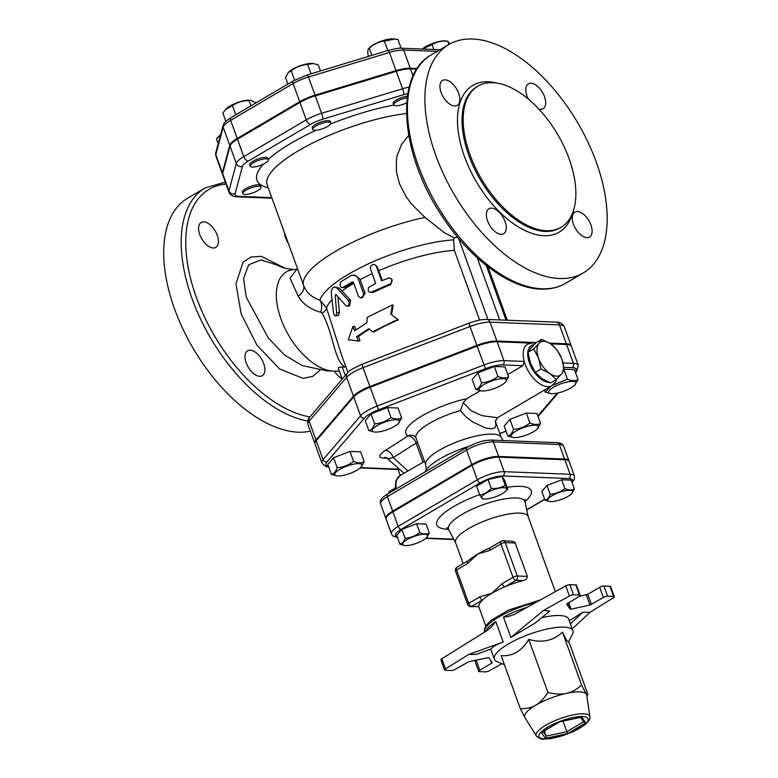 <?xml version="1.0" encoding="UTF-8"?>
<svg xmlns="http://www.w3.org/2000/svg" width="778" height="778" viewBox="0 0 778 778"><rect width="100%" height="100%" fill="white"/><g stroke="black" fill="none" stroke-linecap="round" stroke-linejoin="round"><path stroke-width="1.17" d="M555.327 591.659L528.097 516.436A38.55 10.629 160.1 0 0 519.83 513.091A38.55 10.629 160.1 0 0 477.77 523.847A38.55 10.629 160.1 0 0 455.607 542.674L463.182 563.612M482.331 498.786L479.793 495.09L476.593 486.24L488.039 479.501L502.014 476.467L504.552 480.152L507.752 489.002L505.681 491.151A13.245 3.657 160.1 0 0 506.001 490.801A13.245 3.657 160.1 0 0 492.591 490.082A13.245 3.657 160.1 0 0 484.052 498.98A13.245 3.657 160.1 0 0 495.498 496.792A13.245 3.657 160.1 0 0 505.681 491.151M404.706 545.524L399.941 544.26L396.741 535.41L401.886 529.39L416.561 523.75L426.101 524.119L429.3 532.979L426.684 537.559M549.803 501.547L545.038 500.283L541.838 491.433L546.983 485.414L561.658 479.773L571.198 480.143L574.397 488.992L571.772 493.583M545.038 500.283C547.294 499.768 549.005 497.755 550.182 494.263C555.618 493.865 560.51 491.988 564.867 488.623C568.582 490.228 571.762 490.354 574.397 488.992M555.871 501.013A13.245 3.657 160.1 0 0 571.626 493.748A13.245 3.657 160.1 0 0 558.954 492.523A13.245 3.657 160.1 0 0 549.997 501.577A13.245 3.657 160.1 0 0 555.871 501.013M399.941 544.26C402.197 543.744 403.908 541.731 405.085 538.24C410.521 537.851 415.413 535.964 419.77 532.599C423.485 534.214 426.665 534.33 429.3 532.979M419.42 534.875A13.245 3.657 160.1 0 0 405.144 540.885A13.245 3.657 160.1 0 0 404.9 545.553A13.245 3.657 160.1 0 0 416.337 543.365A13.245 3.657 160.1 0 0 426.529 537.724A13.245 3.657 160.1 0 0 419.42 534.875M546.983 485.414L550.182 494.263M561.658 479.773L564.867 488.623M401.886 529.39L405.085 538.24M416.561 523.75L419.77 532.599M479.793 495.09C484.149 494.331 487.962 492.085 491.239 488.36C496.442 488.827 501.1 487.816 505.223 485.316L507.752 489.002M488.039 479.501L491.239 488.36M502.014 476.467L505.223 485.316M481.679 390.945L475.796 389.477C478.314 388.893 480.23 386.647 481.543 382.747C487.621 382.299 493.087 380.199 497.949 376.435C502.102 378.234 505.661 378.38 508.608 376.853L505.272 382.406A14.451 3.987 160.1 0 0 491.443 381.074A14.451 3.987 160.1 0 0 481.679 390.945A14.451 3.987 160.1 0 0 501.547 385.159A14.451 3.987 160.1 0 0 505.272 382.406M552.536 385.305L567.415 379.168C571.567 380.967 575.117 381.113 578.064 379.586L574.728 385.139A14.451 3.987 160.1 0 0 560.899 383.797A14.451 3.987 160.1 0 0 551.135 393.678A14.451 3.987 160.1 0 0 557.544 393.065A14.451 3.987 160.1 0 0 574.728 385.139M551.135 393.678L545.252 392.209L550.63 386.452M513.665 437.528L507.781 436.05C510.3 435.466 512.216 433.229 513.529 429.32C519.597 428.882 525.072 426.782 529.935 423.018C534.087 424.817 537.647 424.953 540.593 423.436L537.258 428.989A14.451 3.987 160.1 0 0 526.482 426.645A14.451 3.987 160.1 0 0 511.331 436.565A14.451 3.987 160.1 0 0 513.665 437.528A14.451 3.987 160.1 0 0 526.142 435.145A14.451 3.987 160.1 0 0 537.258 428.989M337.273 475.912L331.389 474.434C333.908 473.851 335.824 471.614 337.146 467.704C343.215 467.267 348.68 465.166 353.552 461.403C357.705 463.202 361.255 463.338 364.201 461.821L360.866 467.364A14.451 3.987 160.1 0 0 353.115 464.262A14.451 3.987 160.1 0 0 337.545 470.816A14.451 3.987 160.1 0 0 337.273 475.912A14.451 3.987 160.1 0 0 349.75 473.52A14.451 3.987 160.1 0 0 360.866 467.364M481.543 382.747L477.945 372.788L472.188 379.508L475.796 389.477M544.483 390.07L545.252 392.209M564.167 370.211L567.415 379.168M507.781 436.05L504.173 426.091L509.93 419.361L513.529 429.32M509.93 419.361L526.327 413.05L529.935 423.018M526.327 413.05L536.985 413.468L540.593 423.436M331.389 474.434L327.791 464.476L333.538 457.746L349.944 451.435L360.603 451.853L364.201 461.821M349.944 451.435L353.552 461.403M477.945 372.788L494.351 366.477L497.949 376.435M494.351 366.477L505 366.895L508.608 376.853M564.196 369.219L574.456 369.628L578.064 379.586M397.315 467.121L400.242 475.484M333.538 457.746L337.146 467.704M374.743 432.062L368.869 430.584C371.388 430.01 373.304 427.764 374.617 423.864C380.685 423.417 386.151 421.316 391.023 417.553C395.175 419.352 398.725 419.488 401.681 417.971L398.336 423.524A14.451 3.987 160.1 0 0 399.328 420.752A14.451 3.987 160.1 0 0 380.617 423.777A14.451 3.987 160.1 0 0 374.743 432.062A14.451 3.987 160.1 0 0 387.23 429.68A14.451 3.987 160.1 0 0 398.336 423.524M368.869 430.584L365.261 420.626L371.009 413.896L387.415 407.594L398.073 408.012L401.681 417.971M371.009 413.896L374.617 423.864M387.415 407.594L391.023 417.553M246.12 190.153A9.637 2.655 -19.9 0 1 255.398 186.642A9.637 2.655 -19.9 0 1 261.009 187.099A9.637 2.655 -19.9 0 1 252.85 192.876A9.637 2.655 -19.9 0 1 242.892 193.664A9.637 2.655 -19.9 0 1 246.12 190.153M242.892 193.664L242.366 192.215A9.637 2.655 -19.9 0 1 245.595 188.704A9.637 2.655 -19.9 0 1 254.873 185.183A9.637 2.655 -19.9 0 1 260.484 185.65L261.009 187.099M260.144 159.869A9.637 2.655 -19.9 0 1 268.381 159.665A9.637 2.655 -19.9 0 1 260.222 165.442A9.637 2.655 -19.9 0 1 250.263 166.229A9.637 2.655 -19.9 0 1 260.144 159.869M250.263 166.229L249.738 164.771A9.637 2.655 -19.9 0 1 259.619 158.42A9.637 2.655 -19.9 0 1 267.856 158.216L268.381 159.665M328.793 122.078A9.637 2.655 -19.9 0 1 330.854 122.905A9.637 2.655 -19.9 0 1 322.695 128.691A9.637 2.655 -19.9 0 1 312.727 129.469A9.637 2.655 -19.9 0 1 318.27 124.762A9.637 2.655 -19.9 0 1 328.793 122.078M312.727 129.469L312.202 128.02A9.637 2.655 -19.9 0 1 317.745 123.313A9.637 2.655 -19.9 0 1 328.267 120.619A9.637 2.655 -19.9 0 1 330.329 121.456L330.854 122.905M406.69 102.881A9.637 2.655 -19.9 0 1 393.707 104.923A9.637 2.655 -19.9 0 1 397.762 100.955A9.637 2.655 -19.9 0 1 407.195 97.727M393.707 104.923L393.182 103.474A9.637 2.655 -19.9 0 1 397.607 99.312A9.637 2.655 -19.9 0 1 407.4 96.171M220.514 135.061L216.43 138.815L218.19 143.697M217.276 137.93L218.988 136.179A14.451 3.987 -19.9 0 1 220.582 134.818M255.962 102.92L250.973 100.304L249.018 100.605C242.892 100.615 237.368 102.297 232.437 105.623L225.62 109.494L222.848 113.005L225.853 121.319M225.62 109.494L226.359 108.735A14.451 3.987 -19.9 0 1 237.475 102.579A14.451 3.987 -19.9 0 1 249.952 100.197L250.973 100.304M320.487 70.944L318.299 64.914L313.233 63.524L307.641 64.496C301.572 64.944 296.107 67.044 291.235 70.808L288.259 72.558L285.487 77.537L287.879 84.141M288.259 72.558L288.823 71.984A14.451 3.987 -19.9 0 1 292.557 69.232A14.451 3.987 -19.9 0 1 312.425 63.446L313.233 63.524M401.127 48.217L397.986 39.522L395.039 39.065L384.381 41.069C378.74 41.788 373.703 44.181 369.268 48.226L369.803 47.439A14.451 3.987 -19.9 0 1 383.515 40.417A14.451 3.987 -19.9 0 1 393.396 38.9L395.039 39.065M371.855 55.374L369.268 48.226C368.159 48.44 367.663 50.307 367.761 53.847L368.665 56.347M449.83 43.986L447.71 41.205C441.894 40.68 436.691 41.808 432.082 44.599L422.512 49.053M422.308 49.043A14.451 3.987 -19.9 0 1 444.812 40.903A14.451 3.987 -19.9 0 1 445.444 40.942L447.817 41.185M250.934 105.876L249.018 100.605M235.763 114.804L232.437 105.623M311.015 73.813L307.641 64.496M294.638 80.183L291.235 70.808M387.814 50.541L384.381 41.069M433.852 49.5L432.082 44.599M448.906 44.511L447.71 41.205M390.809 314.02L397.704 319.408L372.545 331.798L368.86 328.666L356.616 336.66L358.191 341.017L348.281 339.685L352.93 326.497L354.505 330.854L366.759 322.86L367.284 317.288L392.443 304.898L390.809 314.02L397.704 319.408M391.606 314.409L393.123 305.336L392.443 304.898M352.93 326.497L354.739 326.332L355.993 329.784M369.492 329.211A81.914 22.581 160.1 0 0 358.415 336.495L360 340.842L358.191 341.017M358.415 336.495L356.616 336.66M398.375 319.855A81.914 22.581 160.1 0 0 373.936 331.895L372.545 331.798M335.95 294.473L335.192 295.095L336.718 313.865L335.95 315.78L334.521 315.421L333.47 312.873L331.263 292.829L331.603 289.844L332.935 287.675L334.851 287.014L337.069 288.093L348.495 300.571L349.283 303.323L348.204 305.744L346.074 305.919L335.95 294.473L335.192 295.095L336.339 294.94M334.365 287.033L339.432 288.181L350.615 300.327L349.517 306.026L347.144 306.211M337.924 296.797L339.412 312.357L338.401 315.391L335.6 315.936M375.706 283.435L370.289 268.225L370.999 265.736L373.333 264.413L374.918 264.685L376.182 265.911L381.599 280.79L388.99 277.911L391.033 278.543L392.102 280.323L391.762 282.336L390.332 283.785L370.989 292.343L369.326 292.013L368.286 290.894L368.412 287.588L375.706 283.435M391.431 278.923L392.024 279.603L390.673 284.641A81.914 22.581 160.1 0 0 373.352 292.411L370.065 292.295M375.074 264.773L377.136 266.737A16.056 3.443 -113.5 0 1 378.73 270.744L382.261 280.508M353.319 282.365A81.953 22.591 160.1 0 0 345.49 287.286L342.339 287.734L352.444 281.889M353.047 282.103L351.802 282.054L353.552 282.793L358.483 296.311L359.913 297.556L361.673 297.429L363.268 295.689L363.433 293.218L357.968 278.135L355.274 275.295L351.248 275.363L340.832 281.869L340.005 285.429L340.822 287.063L342.339 287.734M353.757 274.897L359.786 278.719A16.056 7.313 -118.3 0 1 360.165 279.72L365.067 293.238L362.334 297.799L360.447 297.663M341.63 355.225L326.517 307.923L319.943 300.172C311.871 297.497 306.396 292.547 303.537 285.322L267.136 184.824A93.953 25.898 -19.9 0 1 310.646 144.037A93.953 25.898 -19.9 0 1 406.456 113.52M479.598 320.079L454.362 250.36L453.642 239.887A85.356 23.525 160.1 0 0 370.98 262.682A85.356 23.525 160.1 0 0 319.943 300.172A12.847 7.945 108.9 0 1 320.74 312.279L322.16 313.291C333.772 333.85 333.626 359.504 344.81 367.022L339.723 367.09L338.255 367.838L342.213 379.139M557.009 349.876L561.697 358.668A19.275 10.386 59.5 0 0 551.009 344.158L557.009 349.876M541.712 339.364L550.202 343.604A19.275 10.386 59.5 0 0 539.164 343.176L541.712 339.364L536.042 342.699L530.577 348.486L528.029 352.298L530.615 363.608L535.303 372.399L542.11 378.662L550.6 382.912L556.27 379.576L550.27 373.858A19.275 10.386 59.5 0 0 561.308 374.296L556.27 379.576M533.698 348.952L538.746 343.681A19.275 10.386 59.5 0 0 538.395 357.744L533.698 348.952L528.029 352.298M564.283 369.978L561.735 373.79A19.275 10.386 59.5 0 0 562.086 359.718L564.283 369.978M540.982 369.064L538.775 358.804A19.275 10.386 59.5 0 0 549.462 373.304L540.982 369.064L535.303 372.399M550.27 373.858L549.462 373.304M561.735 373.79L561.308 374.296M561.697 358.668L562.086 359.718M550.202 343.604L551.009 344.158M538.746 343.681L539.164 343.176M538.775 358.804L538.395 357.744M394.971 488.214L389.039 491.696L388.475 493.485M395.049 488.059A15.015 8.091 59.5 0 0 394.349 490.023M507.781 374.568L522.835 365.709L524.255 361.439A24.089 12.983 -120.5 0 1 527.523 344.148L533.037 342.826L535.546 343.186M490.617 660.279L491.667 663.187L492.192 662.574L488.759 657.575L468.871 661.66L455.48 669.236A3.209 0.885 -19.9 0 1 451.201 670.529L445.259 670.296A3.209 0.885 -19.9 0 1 444.569 670.014A3.209 0.885 -19.9 0 1 445.502 668.934L441.826 658.771L487.077 630.559L491.064 627.36L495.8 621.564A41.759 11.514 160.1 0 0 485.657 631.444M441.826 658.771A3.209 0.885 160.1 0 0 440.893 659.851L444.569 670.014M475.932 660.123A3.209 0.885 160.1 0 0 475.008 661.193L478.694 671.356A3.209 0.885 -19.9 0 1 479.763 670.189L476.107 660.084M527.299 607.268A41.759 11.514 160.1 0 0 503.483 617.042L507.616 616.691L514.044 614.581L565.723 585.873L569.399 596.036A3.209 0.885 -19.9 0 1 573.522 594.83L569.846 584.667A3.209 0.885 160.1 0 0 565.723 585.873M569.846 584.667L575.788 584.9L579.474 595.063A3.209 0.885 -19.9 0 1 580.155 595.345A3.209 0.885 -19.9 0 1 579.085 596.512L566.637 604.068M580.155 595.345L576.479 585.182A3.209 0.885 160.1 0 0 575.788 584.9M567.901 603.086L570.089 609.116L571.062 609.155L589.967 605.041L603.368 597.465A3.209 0.885 -19.9 0 1 607.637 596.172L613.589 596.405A3.209 0.885 -19.9 0 1 614.28 596.687L610.604 586.524A3.209 0.885 160.1 0 0 609.913 586.242L603.961 586.009A3.209 0.885 160.1 0 0 599.692 587.302L587.789 594.304L579.24 596.415M504.416 664.733L497.132 661.679A41.759 11.514 -19.9 0 1 494.361 659.18A41.759 11.514 -19.9 0 1 529.711 634.138A41.759 11.514 -19.9 0 1 572.89 630.744A41.759 11.514 -19.9 0 1 572.365 634.449L568.436 642.015L566.685 640.401L562.455 632.106C553.459 640.751 542.217 643.202 528.739 639.438L547.916 692.43C555.074 694.219 561.249 694.53 566.442 693.363A32.929 9.073 -19.9 0 1 586.359 694.141A32.929 9.073 -19.9 0 1 586.787 695.231L589.85 716.694A28.494 7.858 160.1 0 0 560.277 718.571A28.494 7.858 160.1 0 0 536.353 736.066C539.767 738.682 542.227 739.693 543.725 739.1L551.33 738.516L573.114 731.69L584.268 725.281C588.703 721.556 590.56 718.687 589.85 716.694M495.8 621.564L503.201 641.996C496.286 644.67 492.289 646.975 491.2 648.93L476.087 654.386L468.784 654.415L445.502 668.934M572.89 630.744L568.689 619.132A41.759 11.514 160.1 0 0 541.712 617.703M569.399 596.036L543.511 610.448L549.783 611.022L535.449 622.896L510.883 637.474L503.483 617.042M570.089 609.116L566.656 604.127M579.474 595.063L573.522 594.83M569.263 620.727L582.761 612.315L590.064 612.276L613.346 597.767A3.209 0.885 -19.9 0 0 614.28 596.687M572.238 628.935L590.064 612.276M501.946 663.702L489.45 670.665A3.209 0.885 -19.9 0 1 485.326 671.871L479.374 671.638A3.209 0.885 -19.9 0 1 478.694 671.356M491.667 663.187L479.763 670.189M503.201 641.996L468.784 654.415M528.739 639.438C521.785 651.06 512.585 656.467 501.139 655.679L520.317 708.67L525.043 717.724A32.929 9.073 -19.9 0 1 524.965 717.608A32.929 9.073 -19.9 0 1 535.779 705.15A32.929 9.073 -19.9 0 1 566.442 693.363C571.665 692.264 576.722 689.503 581.633 685.087L586.359 694.141L587.614 694.997L587.75 693.995L568.728 641.451M583.568 721.809L566.783 731.69L546.224 736.163L545.407 738.4L567.609 733.566L562.98 721.177M567.609 733.566L585.785 722.879L581.759 717.015L559.635 721.828M559.557 721.848L542.285 732.01M585.785 722.879L583.792 722.12L580.514 717.365M581.759 717.015L580.884 717.199M543.112 731.621L546.224 736.163L544.328 730.912M520.317 708.67C526.375 708.865 531.53 707.688 535.779 705.15C540.058 702.67 544.104 698.43 547.916 692.43M562.455 632.106L581.633 685.087M570.4 623.868L582.761 612.315M510.883 637.474L543.511 610.448M392.909 511.866L398.171 526.385A20.17 5.563 160.1 0 0 391.402 533.727L386.151 519.218A20.17 5.563 -19.9 0 1 392.909 511.866L472.071 465.293A20.17 5.563 -19.9 0 1 498.912 457.163L564.857 459.749A20.17 5.563 -19.9 0 1 569.175 461.5L574.427 476.019A20.17 5.563 160.1 0 0 570.109 474.269L504.163 471.682A20.17 5.563 160.1 0 0 477.322 479.812L398.171 526.385A3.209 1.731 59.5 0 0 401.166 529.361L480.318 482.798A16.96 4.678 -19.9 0 1 502.889 475.951L568.825 478.548A16.96 4.678 -19.9 0 1 571.898 482.088M503.006 540.778L512.731 541.284L514.948 542.431L527.387 576.401C527.202 578.599 525.792 579.989 523.147 580.563A38.55 10.629 160.1 0 0 505.048 586.729A38.55 10.629 160.1 0 0 491.92 593.235A38.55 10.629 160.1 0 0 482.681 599.896A3.209 1.731 -120.5 0 1 479.686 596.911L468.716 603.368A3.209 0.885 160.1 0 0 467.636 604.535A3.209 3.209 0 0 0 470.534 606.655A3.209 2.558 -87.7 0 0 471.711 606.344A3.209 1.731 -120.5 0 1 468.716 603.368L456.628 569.982A3.209 1.731 -120.5 0 1 456.939 567.288A3.209 3.209 0 0 0 455.548 571.149A3.209 0.885 -19.9 0 1 456.628 569.982L467.597 563.525A3.209 1.731 -120.5 0 1 467.909 560.831L467.909 560.831A3.209 1.731 -120.5 0 1 467.918 560.831L470.175 559.217A38.55 10.629 -19.9 0 1 477.731 554.043A38.55 10.629 -19.9 0 1 488.798 548.432L490.286 547.673A3.209 1.731 59.5 0 0 489.965 550.367L500.935 543.91A3.209 0.885 -19.9 0 1 505.214 542.616A3.209 2.558 -87.7 0 0 503.006 540.778A3.209 3.209 0 0 0 501.256 541.216A3.209 1.731 59.5 0 0 500.935 543.91L513.023 577.295A3.209 1.731 59.5 0 0 516.018 580.281A3.209 2.558 -87.7 0 0 517.302 576.002A3.209 0.885 160.1 0 0 513.023 577.295L502.053 583.753A3.209 1.731 59.5 0 0 505.048 586.729L516.018 580.281L523.147 580.563M467.597 563.525L477.731 554.043L489.965 550.367M478.84 606.626L471.711 606.344L482.681 599.896A38.55 10.629 160.1 0 0 478.84 606.626L470.534 606.655M502.053 583.753L491.92 593.235L479.686 596.911M417.193 68.483L410.22 68.211A22.212 6.117 160.1 0 0 396.002 70.613L315.022 95.159A22.212 6.117 160.1 0 0 299.686 101.704L237.212 138.465A22.212 6.117 160.1 0 0 229.753 145.33L222.382 172.765A22.212 6.117 160.1 0 0 222.391 173.99A22.212 6.117 160.1 0 0 222.566 174.34M454.167 237.844L444.491 232.778L424.983 217.422L411.241 203.69L405.902 196.377L399.279 183.258L396.41 171.831L396.42 159.568L397.266 155.201L401.691 144.251L408.713 135.362M466.849 398.657A48.178 13.284 160.1 0 0 419.235 417.582A48.178 13.284 160.1 0 0 408.11 435.904A8.033 7.508 119.2 0 1 414.655 436.147L415.997 437.975A40.155 11.067 -19.9 0 1 460.343 410.589L463.26 402.625L466.849 398.657L480.221 390.78M387.707 493.933A3.209 1.731 59.5 0 0 387.395 496.627L392.647 511.146A20.17 5.563 160.1 0 0 385.888 518.488L380.627 503.969C379.256 500.915 381.619 497.57 387.707 493.933L466.858 447.36L476.097 443.11C481.261 441.671 481.456 440.601 491.19 440.085A3.209 2.558 92.3 0 1 493.398 441.914L498.649 456.433L564.595 459.03A20.17 5.563 160.1 0 1 568.913 460.78L563.661 446.261A20.17 5.563 -19.9 0 0 559.333 444.51A3.209 2.558 -87.7 0 0 557.136 442.672C560.598 442.808 562.776 444.005 563.661 446.261M498.649 456.433A20.17 5.563 160.1 0 0 471.808 464.573L392.647 511.146M424.467 461.383L407.905 470.972L393.328 457.561L416.084 443.052A8.033 4.872 57.5 0 0 408.11 435.904L385.353 450.413A8.033 4.872 -122.5 0 1 393.328 457.561L388.144 458.68L389.584 458.777M550.581 343.866L566.588 344.498A22.611 6.234 -19.9 0 1 571.431 346.463L578.268 365.329A22.611 6.234 160.1 0 0 573.425 363.375A3.209 2.558 92.3 0 1 572.141 367.644A19.401 5.349 -19.9 0 1 575.35 372.079M328.442 466.275A19.401 5.349 -19.9 0 1 326.993 461.908L364.464 418.058A19.401 5.349 -19.9 0 1 378.546 409.773L485.482 368.655A19.401 5.349 -19.9 0 1 502.685 364.911A3.209 2.558 -87.7 0 0 503.959 360.642A22.611 6.234 160.1 0 0 483.906 365.008L376.98 406.116A22.611 6.234 160.1 0 0 360.564 415.783L323.094 459.623A22.611 6.234 160.1 0 0 321.878 462.959L315.051 444.082A22.611 6.234 -19.9 0 1 316.257 440.756L353.727 396.906A22.611 6.234 -19.9 0 1 370.143 387.25L477.079 346.132A22.611 6.234 -19.9 0 1 497.132 341.766L530.256 343.069M495.246 421.433L497.482 417.728L481.874 415.656L471.137 410.716L463.26 402.625M460.343 410.589L465.915 416.794L472.693 421.929L485.083 427.822L491.929 428.921L495.051 427.725L495.965 424.837L495.255 421.141M469.027 323.162L469.98 326.536L363.054 367.654L369.881 386.52A22.611 6.234 160.1 0 0 353.465 396.177L315.994 440.027L309.167 421.161A4.814 4.162 -139.5 0 1 309.77 417.096C308.098 418.292 307.495 420.752 307.952 424.487A22.611 6.234 -19.9 0 1 309.167 421.161L346.638 377.311A22.611 6.234 -19.9 0 1 363.054 367.654L362.101 364.279L469.027 323.162C478.149 319.855 482.613 319.602 483.05 319.564L486.727 319.418A4.814 3.832 92.3 0 1 490.033 322.17L496.87 341.046L536.227 342.592M549.424 343.108L566.326 343.779A22.611 6.234 160.1 0 1 571.169 345.733L564.342 326.867A22.611 6.234 -19.9 0 0 559.499 324.903L566.326 343.779M496.87 341.046A22.611 6.234 160.1 0 0 476.817 345.403L369.881 386.52M315.994 440.027A22.611 6.234 160.1 0 0 314.789 443.363A22.611 6.234 160.1 0 0 314.954 443.713M453.642 239.887L454.196 237.767A215.331 171.403 -87.7 0 0 457.62 237.232M296.671 269.509L290 278.125L298.169 296.136C302.652 303.848 310.169 309.226 320.74 312.279M302.039 365.495L284.515 355.021L268.235 337.895L246.266 297.225L243.572 278.485L248.707 264.821L260.961 259.92L277.542 265.21C281.918 267.875 287.918 269.295 295.543 269.48A56.21 30.293 -120.5 0 1 295.543 269.48L296.749 269.47M246.208 362.888A14.451 7.79 -120.5 0 1 247.628 350.771A14.451 7.79 -120.5 0 1 261.671 359.28A14.451 7.79 -120.5 0 1 262.283 375.696A14.451 7.79 -120.5 0 1 246.208 362.888M203.778 221.856A14.451 7.79 -120.5 0 1 216.342 233.099A14.451 7.79 -120.5 0 1 215.837 247.385A14.451 7.79 -120.5 0 1 201.794 238.865A14.451 7.79 -120.5 0 1 201.181 222.459A14.451 7.79 -120.5 0 1 203.778 221.856M288.298 243.29A14.451 7.79 -120.5 0 1 284.456 232.68M342.038 378.653A14.451 7.79 -120.5 0 1 334.452 371.125M271.785 197.661L238.797 196.357A17.388 4.794 -19.9 0 1 235.053 193.887A4.814 4.551 -165 0 1 228.946 190.911A22.212 6.117 160.1 0 0 228.965 192.137L222.654 174.719A22.212 6.117 -19.9 0 1 222.644 173.494L230.016 146.05A22.212 6.117 -19.9 0 1 237.475 139.194L299.948 102.433A22.212 6.117 -19.9 0 1 315.284 95.879L396.265 71.333A22.212 6.117 -19.9 0 1 410.483 68.931L416.736 69.174M298.169 296.136A12.847 8.898 159.4 0 0 303.537 285.322A93.953 25.898 160.1 0 1 424.983 217.422M322.16 313.291A12.847 5.261 158.1 0 0 326.517 307.923A81.914 22.581 160.1 0 1 331.914 299.734M345.938 367.128L344.81 367.022M307.718 421.034A132.503 71.411 59.5 0 1 197.855 313.126A132.503 71.411 59.5 0 1 205.139 187.936L187.644 198.225A132.503 71.411 59.5 0 0 187.692 338.586A132.503 71.411 59.5 0 0 310.373 431.168M559.382 278.514A132.503 71.411 -120.5 0 1 444.189 175.517A132.503 71.411 -120.5 0 1 448.838 44.55A132.503 71.411 -120.5 0 1 577.577 122.545A132.503 71.411 -120.5 0 1 583.228 272.952A132.503 71.411 -120.5 0 1 559.382 278.514M546.331 230.726A81.914 44.142 59.5 0 0 561.064 227.293A81.914 44.142 59.5 0 0 557.573 134.312A81.914 44.142 59.5 0 0 477.993 86.095A81.914 44.142 59.5 0 0 475.125 167.056A81.914 44.142 59.5 0 0 546.331 230.726M441.136 92.563A14.451 7.79 -120.5 0 1 442.546 80.445A14.451 7.79 -120.5 0 1 458.621 93.253A14.451 7.79 -120.5 0 1 457.201 105.37A14.451 7.79 -120.5 0 1 441.136 92.563M501.051 234.285A14.451 7.79 -120.5 0 1 488.487 223.043A14.451 7.79 -120.5 0 1 488.992 208.757A14.451 7.79 -120.5 0 1 491.599 208.154A14.451 7.79 -120.5 0 1 504.163 219.386A14.451 7.79 -120.5 0 1 503.658 233.682A14.451 7.79 -120.5 0 1 501.051 234.285M590.93 224.939A14.451 7.79 -120.5 0 1 589.52 237.057A14.451 7.79 -120.5 0 1 573.444 224.249A14.451 7.79 -120.5 0 1 574.864 212.141A14.451 7.79 -120.5 0 1 590.93 224.939M528.408 99.127A14.451 7.79 -120.5 0 1 528.408 83.83A14.451 7.79 -120.5 0 1 531.014 83.217A14.451 7.79 -120.5 0 1 543.579 94.459A14.451 7.79 -120.5 0 1 543.073 108.745A14.451 7.79 -120.5 0 1 540.467 109.348A14.451 7.79 -120.5 0 1 538.872 109.085M446.961 527.688L448.663 529.565A40.641 11.203 -19.9 0 1 471.176 509.639A40.641 11.203 -19.9 0 1 516.213 497.978A40.641 11.203 -19.9 0 1 525.033 501.917L525.15 499.388M524.975 501.557A50.191 13.839 160.1 0 0 520.414 486.338A50.191 13.839 160.1 0 0 507.149 487.329M479.637 494.633A50.191 13.839 160.1 0 0 439.862 517A50.191 13.839 160.1 0 0 448.478 529.244M397.227 536.771A16.96 4.678 -19.9 0 1 401.166 529.361M453.72 539.164L426.159 538.075M544.649 499.213L526.706 509.765M350.615 300.327L348.379 300.434M339.432 288.181L337.36 288.395M339.412 312.357L336.699 312.844M390.673 284.641L389.943 283.97M377.136 266.737L376.348 266.28M373.352 292.411L371.942 292.051M345.49 287.286L343.263 287.403M365.067 293.238L363.365 293.024M359.786 278.719L358.113 278.505M454.362 250.36A81.914 22.581 160.1 0 0 378.73 270.744M372.185 273.691A81.914 22.581 160.1 0 0 360.165 279.72M353.747 283.338A81.914 22.581 160.1 0 0 342.174 290.884M549.365 382.416A20.88 11.252 -120.5 0 1 527.785 355.799A20.88 11.252 -120.5 0 1 534.019 344.712M497.132 341.766L503.959 360.642L524.255 361.439A24.089 12.983 59.5 0 0 551.962 385.674L555.511 382.017L556.688 379.168M484.577 632.115A41.759 11.514 -19.9 0 1 535.741 602.571M607.637 596.172L603.961 586.009M599.692 587.302L603.368 597.465M609.913 586.242L613.589 596.405M591.465 604.467L587.789 594.304M586.291 594.878L589.967 605.041M571.062 609.155L568.689 602.619M544.61 738.867A26.131 7.206 -19.9 0 1 559.382 721.585A26.131 7.206 -19.9 0 1 586.758 722.665A26.131 7.206 -19.9 0 1 544.61 738.867M541.381 732.536L545.407 738.4M501.829 541.08A3.209 1.731 59.5 0 0 501.256 541.216L490.286 547.673M527.387 576.401L517.302 576.002L505.214 542.616L515.299 543.015M480.318 482.798A3.209 1.731 -120.5 0 1 477.322 479.812L472.071 465.293M502.889 475.951A3.209 2.558 -87.7 0 0 504.163 471.682L498.912 457.163M568.825 478.548A3.209 2.558 -87.7 0 0 570.109 474.269L564.857 459.749M563.924 367.323L572.141 367.644M385.353 450.413C378.458 455.208 377.875 457.775 383.612 458.125L387.327 458.048M502.685 364.911L522.835 365.709M397.937 469.115L360.584 467.646M506.001 431.129L499.787 433.521M557.388 393.104L537.88 415.929M466.858 447.36A3.209 1.731 59.5 0 0 466.547 450.054A20.17 5.563 -19.9 0 1 493.398 441.914L559.333 444.51L564.595 459.03M380.627 503.969A20.17 5.563 -19.9 0 1 387.395 496.627L466.547 450.054L471.808 464.573M396.342 488.856A22.484 12.117 -120.5 0 1 400.038 475.601L395.846 480.872L395.214 489.518M477.079 346.132L485.482 368.655M370.143 387.25L378.546 409.773M353.727 396.906L360.564 415.783A3.209 2.781 40.5 0 0 364.464 418.058M316.257 440.756L323.094 459.623A3.209 2.781 40.5 0 0 326.993 461.908M558.244 392.909L539.173 415.219A3.209 2.781 -139.5 0 1 537.909 416.006M575.555 372.652L576.654 371.378A3.209 2.781 -139.5 0 1 575.38 372.166M566.588 344.498L573.425 363.375L563.048 362.966M383.612 458.125A8.033 5.991 88.8 0 1 385.791 457.367M386.063 457.357A8.033 5.991 88.8 0 1 386.073 457.357L404.006 473.267M422.999 462.171L416.084 443.052A8.033 2.217 160.1 0 0 417.455 442.011M415.997 437.975L425.751 464.923A40.155 11.067 -19.9 0 1 459.74 440.854A40.155 11.067 -19.9 0 1 501.265 437.586L495.265 421.024M424.807 472.1L425.741 470.525A44.618 12.302 -19.9 0 1 468.444 446.475M499.7 319.923L477.206 257.781M486.231 265.434L506.04 320.176M302.02 365.495L326.877 370.863L334.394 371.125A56.21 30.293 -120.5 0 1 334.394 371.125A56.21 30.293 -120.5 0 1 281.548 320.526A56.21 30.293 -120.5 0 1 295.533 269.48M285.04 268.206L261.282 256.332L251.051 257.032L243.067 262.215L235.958 283.756L241.17 314.011L256.905 345.072L279.623 368.986L303.05 378.361L312.766 376.377L320.021 370.065M309.936 416.901A129.294 69.68 -120.5 0 1 196.357 297.391A129.294 69.68 -120.5 0 1 226.038 184.055M235.053 193.887L242.425 166.453A17.388 4.794 -19.9 0 1 248.279 161.075L310.743 124.324A17.388 4.794 -19.9 0 1 322.753 119.19L403.733 94.653A17.388 4.794 -19.9 0 1 407.798 93.584M406.68 103.085A101.986 28.115 160.1 0 0 406.106 103.153M393.794 105.098A101.986 28.115 160.1 0 0 330.572 124.023M316.072 130.266A101.986 28.115 160.1 0 0 268.264 159.344M263.46 164.08A101.986 28.115 160.1 0 0 268.235 187.848M222.382 172.765L215.807 154.618A3.209 3.034 -165 0 1 215.73 152.867L215.827 155.843A22.212 6.117 -19.9 0 1 215.807 154.618L223.179 127.184A3.209 3.034 -165 0 1 223.101 125.433L215.73 152.867M229.753 145.33L223.179 127.184A22.212 6.117 -19.9 0 1 230.648 120.318A3.209 1.731 -120.5 0 1 230.959 117.624C222.683 122.885 223.675 124.587 223.101 125.433M237.212 138.465L230.648 120.318L293.121 83.567A3.209 1.731 -120.5 0 1 293.432 80.873L230.959 117.624M299.686 101.704L293.121 83.567A22.212 6.117 -19.9 0 1 308.458 77.012A3.209 0.584 -106.9 0 0 307.252 74.96L293.432 80.873M315.022 95.159L308.458 77.012L389.428 52.466A3.209 0.584 -106.9 0 0 388.222 50.414L307.252 74.96M396.002 70.613L389.428 52.466A22.212 6.117 -19.9 0 1 403.656 50.064A3.209 2.558 -87.7 0 0 401.448 48.226C400.758 47.711 396.352 48.44 388.222 50.414M410.22 68.211L403.656 50.064L437.236 51.377M353.465 396.177L346.638 377.311A4.814 4.162 -139.5 0 1 347.251 373.246L309.77 417.096M345.296 375.531L342.184 366.944M409.179 87.097A22.212 6.117 160.1 0 0 402.566 88.76A4.814 0.875 73.1 0 1 403.733 94.653M238.797 196.357A4.814 3.832 92.3 0 1 237.027 196.815L271.979 198.196M396.265 71.333L402.566 88.76L321.596 113.296A4.814 0.875 73.1 0 1 322.753 119.19M315.284 95.879L321.596 113.296A22.212 6.117 160.1 0 0 306.26 119.851A4.814 2.597 59.5 0 0 310.743 124.324M242.425 166.453A4.814 4.551 -165 0 1 236.317 163.477L228.946 190.911L222.644 173.494M299.948 102.433L306.26 119.851L243.786 156.611A4.814 2.597 59.5 0 0 248.279 161.075M237.475 139.194L243.786 156.611A22.212 6.117 160.1 0 0 236.317 163.477L230.016 146.05M410.483 68.931L413.04 76.001M541.896 288.803A132.503 71.411 -120.5 0 1 426.704 185.806A132.503 71.411 -120.5 0 1 431.352 54.839C393.629 75.155 400.476 154.754 442.099 216.255C469.562 258.471 509.298 288.288 540.72 289.115C550.056 289.474 558.39 287.52 565.732 283.241A132.503 71.411 -120.5 0 1 541.896 288.803M561.064 227.293L559.897 227.973A81.914 44.142 -120.5 0 1 545.164 231.416A81.914 44.142 -120.5 0 1 473.948 167.727A81.914 44.142 -120.5 0 1 476.846 86.776M496.063 82.945A85.123 45.873 59.5 0 0 462.628 151.058A85.123 45.873 59.5 0 0 543.88 235.695A85.123 45.873 59.5 0 0 572.598 213.026M486.727 319.418L556.182 322.15A4.814 3.832 92.3 0 1 559.499 324.903L490.033 322.17A22.611 6.234 -19.9 0 0 469.98 326.536L476.817 345.403M458.592 238.399L487.932 319.466M528.165 516.621L525.033 501.917M455.675 542.869L448.663 529.565M484.052 498.98L482.234 498.795M341.6 355.128L347.902 372.536M484.568 632.115L484.451 629.13L486.62 624.822L491.336 620.212L508.647 610.04L540.564 599.887M490.714 649.105L494.361 659.18M536.353 736.066L524.965 717.608M541.887 732.341L559.625 721.906L581.322 717.19M586.933 696.31L587.614 694.997M467.636 604.535L455.548 571.149M456.939 567.288L467.909 560.831M478.888 606.986L485.773 626.018M397.928 537.316C394.465 537.18 392.287 535.984 391.402 533.727M453.914 539.524L425.77 538.415M572.083 482.613L574.359 479.404L574.427 476.019M544.717 499.379L526.745 509.95M491.19 440.085L557.136 442.672M410.035 469.718L400.038 475.601M328.929 466.761C326.945 467.325 324.601 466.061 321.878 462.959M398.064 469.474L360.204 467.986M506.04 431.245L499.826 433.638M539.173 415.219L538.045 416.395M576.654 371.378L578.268 365.329M497.482 417.728L551.962 385.674M425.751 464.923C426.247 468.998 426.237 470.875 425.722 470.554M501.265 437.586L503.074 440.552M334.394 371.125L339.305 371.096M440.017 49.743L401.448 48.226M215.827 155.843L222.391 173.99M297.566 268.887L296.476 269.587M228.965 192.137C231.261 197.505 237.864 196.717 237.027 196.815M205.139 187.936L225.328 182.091M448.838 44.55L431.352 54.839M583.228 272.952L565.732 283.241M477.993 86.095L476.826 86.786M556.182 322.15C559.907 322.034 562.63 323.599 564.342 326.867M362.101 364.279C353.173 368.334 348.476 371.048 348.009 372.429L347.251 373.246M314.789 443.363L307.952 424.487M507.285 320.225L487.932 266.757"/></g></svg>
